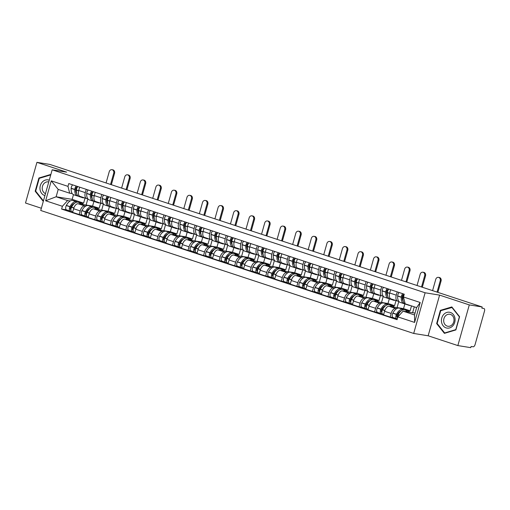 <?xml version="1.0" encoding="UTF-8"?>
<svg xmlns="http://www.w3.org/2000/svg" width="510" height="510" viewBox="0 0 510 510"><rect width="100%" height="100%" fill="white"/><g stroke="black" fill="none" stroke-linecap="round" stroke-linejoin="round"><path stroke-width="0.76" d="M457.853 345.576L469.289 304.903L482.192 306.982L49.84 164.424L36.93 162.346L66.631 172.138L52.173 169.811L40.736 210.483L413.693 333.451L428.151 335.784L457.853 345.576L470.762 347.654L471.093 346.469L473.101 346.787A2.467 1.3 108.2 0 0 475.065 344.626L484.5 311.068A2.467 1.3 108.2 0 0 483.977 308.518A2.467 1.3 108.2 0 0 483.869 308.486L483.977 308.518M36.93 162.346L25.5 203.018L41.367 208.252M469.289 304.903L439.588 295.111L425.123 292.778L52.173 169.811M482.192 306.982L481.861 308.167L483.869 308.486M93.923 201.335L92.584 206.091L78.126 203.764A5.68 2.996 108.2 0 0 73.606 208.737L72.592 212.358L79.165 214.525L80.185 210.904A5.68 2.996 -71.8 0 1 84.698 205.932L85.737 206.097M85.317 192.646L78.738 190.479A5.68 2.996 108.2 0 0 79.942 196.35L86.521 198.524A5.68 2.996 -71.8 0 1 85.317 192.646L86.247 189.337M78.738 190.479L79.668 187.17M82.097 214.997L79.165 214.525M87.79 198.747L86.77 198.581A5.68 2.996 -71.8 0 1 86.521 198.524M93.783 207.398L99.163 208.258L100.597 203.159M109.471 206.461L108.133 211.216L93.668 208.89A5.68 2.996 108.2 0 0 89.154 213.862L88.141 217.483L94.713 219.651L95.733 216.036A5.68 2.996 -71.8 0 1 100.247 211.057L101.286 211.229M95.217 192.295L94.286 195.604A5.68 2.996 108.2 0 0 95.491 201.476L102.07 203.649A5.68 2.996 -71.8 0 1 100.865 197.772L101.796 194.463M97.767 220.148A3.117 1.645 -71.8 0 1 97.633 220.116L94.713 219.651M103.339 203.873L102.312 203.707A5.68 2.996 -71.8 0 1 102.07 203.649M109.331 212.523L114.712 213.39L116.146 208.29M125.02 211.593L123.681 216.348L109.216 214.015A5.68 2.996 108.2 0 0 104.703 218.994L103.683 222.609L110.262 224.776L111.282 221.161A5.68 2.996 -71.8 0 1 115.795 216.183L116.835 216.355M110.766 197.421L109.835 200.73A5.68 2.996 108.2 0 0 111.04 206.607L117.619 208.775A5.68 2.996 -71.8 0 1 116.414 202.897L117.345 199.595M113.194 225.248L110.262 224.776M118.887 208.998L117.861 208.832A5.68 2.996 -71.8 0 1 117.619 208.775M124.88 217.649L130.26 218.516L131.695 213.416M140.562 216.718L139.23 221.474L124.765 219.141A5.68 2.996 108.2 0 0 120.252 224.119L119.232 227.734L125.811 229.902L126.831 226.287A5.68 2.996 -71.8 0 1 131.344 221.315L132.383 221.48M126.314 202.547L125.383 205.855A5.68 2.996 108.2 0 0 126.588 211.733L133.167 213.9A5.68 2.996 -71.8 0 1 131.962 208.023L132.893 204.72M128.743 230.373L125.811 229.902M134.43 214.123L133.41 213.958A5.68 2.996 -71.8 0 1 133.167 213.9M140.428 222.774L145.809 223.641L147.243 218.541M156.111 221.844L154.779 226.599L140.314 224.272A5.68 2.996 108.2 0 0 135.8 229.245L134.78 232.86L141.359 235.027L142.379 231.412A5.68 2.996 -71.8 0 1 146.893 226.44L147.932 226.606M141.863 207.678L140.932 210.981A5.68 2.996 108.2 0 0 142.137 216.858L148.716 219.026A5.68 2.996 -71.8 0 1 147.511 213.148L148.442 209.846M144.292 235.499L141.359 235.027M149.978 219.249L148.958 219.083A5.68 2.996 -71.8 0 1 148.716 219.026M155.977 227.9L161.358 228.767L162.786 223.667M171.66 226.969L170.327 231.725L155.862 229.398A5.68 2.996 108.2 0 0 151.349 234.37L150.329 237.985L156.908 240.153L157.921 236.538A5.68 2.996 -71.8 0 1 162.441 231.565L163.48 231.731M157.411 212.804L156.481 216.106A5.68 2.996 108.2 0 0 157.686 221.984L164.265 224.151A5.68 2.996 -71.8 0 1 163.06 218.28L163.984 214.971M159.84 240.624L156.908 240.153M165.527 224.374L164.507 224.215A5.68 2.996 -71.8 0 1 164.265 224.151M171.519 233.025L176.9 233.892L178.334 228.792M187.208 232.095L185.876 236.85L171.411 234.523A5.68 2.996 108.2 0 0 166.898 239.496L165.877 243.111L172.456 245.284L173.47 241.663A5.68 2.996 -71.8 0 1 177.99 236.691L179.029 236.857M172.954 217.929L172.029 221.238A5.68 2.996 108.2 0 0 173.234 227.109L179.807 229.277A5.68 2.996 -71.8 0 1 178.608 223.405L179.533 220.097M175.504 245.782A3.117 1.645 -71.8 0 1 175.37 245.75L172.456 245.284M181.076 229.506L180.055 229.341A5.68 2.996 -71.8 0 1 179.807 229.277M187.068 238.151L192.448 239.018L193.883 233.918M202.757 237.22L201.418 241.976L186.96 239.649A5.68 2.996 108.2 0 0 182.44 244.621L181.426 248.242L188.005 250.41L189.019 246.789A5.68 2.996 -71.8 0 1 193.539 241.816L194.578 241.982M188.502 223.055L187.578 226.363A5.68 2.996 108.2 0 0 188.783 232.235L195.355 234.409A5.68 2.996 -71.8 0 1 194.151 228.531L195.081 225.222M191.052 250.907A3.117 1.645 -71.8 0 1 190.918 250.875L188.005 250.41M196.624 234.632L195.604 234.466A5.68 2.996 -71.8 0 1 195.355 234.409M202.617 243.283L207.997 244.143L209.431 239.043M218.305 242.346L216.967 247.101L202.508 244.774A5.68 2.996 108.2 0 0 197.988 249.747L196.975 253.368L203.554 255.535L204.567 251.921A5.68 2.996 -71.8 0 1 209.087 246.942L210.126 247.114M204.051 228.18L203.127 231.489A5.68 2.996 108.2 0 0 204.325 237.36L210.904 239.534A5.68 2.996 -71.8 0 1 209.699 233.656L210.63 230.348M206.48 256.007L203.554 255.535M212.173 239.757L211.153 239.592A5.68 2.996 -71.8 0 1 210.904 239.534M218.165 248.408L223.546 249.275L224.98 244.175M233.854 247.477L232.515 252.233L218.057 249.9A5.68 2.996 108.2 0 0 213.537 254.879L212.523 258.493L219.102 260.661L220.116 257.046A5.68 2.996 -71.8 0 1 224.636 252.067L225.675 252.24M219.6 233.306L218.669 236.614A5.68 2.996 108.2 0 0 219.874 242.492L226.453 244.66A5.68 2.996 -71.8 0 1 225.248 238.782L226.179 235.48M222.028 261.133L219.102 260.661M227.721 244.883L226.701 244.717A5.68 2.996 -71.8 0 1 226.453 244.66M233.714 253.534L239.094 254.401L240.529 249.301M249.403 252.603L248.064 257.359L233.605 255.025A5.68 2.996 108.2 0 0 229.086 260.004L228.072 263.619L234.651 265.786L235.665 262.172A5.68 2.996 -71.8 0 1 240.178 257.199L241.217 257.365M235.148 238.438L234.217 241.74A5.68 2.996 108.2 0 0 235.422 247.618L242.001 249.785A5.68 2.996 -71.8 0 1 240.797 243.907L241.727 240.605M237.698 266.29A3.117 1.645 -71.8 0 1 237.564 266.252L234.651 265.786M243.27 250.008L242.25 249.843A5.68 2.996 -71.8 0 1 242.001 249.785M249.262 258.659L254.643 259.526L256.077 254.426M264.951 257.728L263.613 262.484L249.154 260.157A5.68 2.996 108.2 0 0 244.634 265.13L243.621 268.744L250.193 270.912L251.213 267.297A5.68 2.996 -71.8 0 1 255.727 262.325L256.766 262.491M250.697 243.563L249.766 246.865A5.68 2.996 108.2 0 0 250.971 252.743L257.55 254.911A5.68 2.996 -71.8 0 1 256.345 249.039L257.276 245.731M253.247 271.416A3.117 1.645 -71.8 0 1 253.113 271.384L250.193 270.912M258.819 255.134L257.799 254.968A5.68 2.996 -71.8 0 1 257.55 254.911M264.811 263.785L270.192 264.652L271.626 259.552M280.5 262.854L279.161 267.61L264.696 265.283A5.68 2.996 108.2 0 0 260.183 270.255L259.163 273.87L265.742 276.037L266.762 272.423A5.68 2.996 -71.8 0 1 271.275 267.45L272.315 267.616M266.245 248.689L265.315 251.991A5.68 2.996 108.2 0 0 266.52 257.869L273.099 260.036A5.68 2.996 -71.8 0 1 271.894 254.165L272.824 250.856M268.674 276.516L265.742 276.037M274.367 260.259L273.341 260.1A5.68 2.996 -71.8 0 1 273.099 260.036M280.36 268.91L285.74 269.777L287.175 264.677M296.049 267.979L294.71 272.735L280.245 270.408A5.68 2.996 108.2 0 0 275.731 275.381L274.712 278.995L281.291 281.169L282.31 277.548A5.68 2.996 -71.8 0 1 286.824 272.576L287.863 272.742M281.794 253.814L280.863 257.123A5.68 2.996 108.2 0 0 282.068 262.994L288.647 265.162A5.68 2.996 -71.8 0 1 287.442 259.29L288.373 255.982M284.223 281.641L281.291 281.169M289.909 265.391L288.889 265.226A5.68 2.996 -71.8 0 1 288.647 265.162M295.908 274.036L301.289 274.903L302.723 269.803M311.591 273.105L310.258 277.861L295.794 275.534A5.68 2.996 108.2 0 0 291.28 280.506L290.26 284.127L296.839 286.295L297.859 282.674A5.68 2.996 -71.8 0 1 302.373 277.701L303.412 277.867M297.343 258.94L296.412 262.248A5.68 2.996 108.2 0 0 297.617 268.12L304.196 270.294A5.68 2.996 -71.8 0 1 302.991 264.416L303.922 261.107M299.772 286.767L296.839 286.295M305.458 270.517L304.438 270.351A5.68 2.996 -71.8 0 1 304.196 270.294M311.457 279.168L316.837 280.028L318.265 274.928M327.139 278.231L325.807 282.986L311.342 280.659A5.68 2.996 108.2 0 0 306.829 285.632L305.809 289.253L312.388 291.42L313.408 287.806A5.68 2.996 -71.8 0 1 317.921 282.827L318.96 282.999M312.891 264.065L311.961 267.374A5.68 2.996 108.2 0 0 313.166 273.245L319.744 275.419A5.68 2.996 -71.8 0 1 318.54 269.541L319.464 266.233M315.435 291.918A3.117 1.645 -71.8 0 1 315.301 291.886L312.388 291.42M321.007 275.642L319.987 275.476A5.68 2.996 -71.8 0 1 319.744 275.419M326.999 284.293L332.38 285.16L333.814 280.06M342.688 283.362L341.356 288.118L326.891 285.785A5.68 2.996 108.2 0 0 322.377 290.764L321.357 294.378L327.936 296.546L328.95 292.931A5.68 2.996 -71.8 0 1 333.47 287.952L334.509 288.124M328.44 269.191L327.509 272.499A5.68 2.996 108.2 0 0 328.714 278.377L335.293 280.545A5.68 2.996 -71.8 0 1 334.088 274.667L335.013 271.365M330.984 297.043A3.117 1.645 -71.8 0 1 330.85 297.011L327.936 296.546M336.555 280.768L335.535 280.602A5.68 2.996 -71.8 0 1 335.293 280.545M342.548 289.419L347.928 290.286L349.363 285.186M358.237 288.488L356.898 293.244L342.439 290.91A5.68 2.996 108.2 0 0 337.92 295.889L336.906 299.504L343.485 301.671L344.499 298.057A5.68 2.996 -71.8 0 1 349.018 293.084L350.058 293.25M343.982 274.323L343.058 277.625A5.68 2.996 108.2 0 0 344.263 283.503L350.835 285.67A5.68 2.996 -71.8 0 1 349.637 279.792L350.561 276.49M346.417 302.143L343.485 301.671M352.104 285.893L351.084 285.727A5.68 2.996 -71.8 0 1 350.835 285.67M358.096 294.544L363.477 295.411L364.911 290.311M373.785 293.613L372.447 298.369L357.988 296.042A5.68 2.996 108.2 0 0 353.468 301.015L352.455 304.629L359.034 306.797L360.047 303.182A5.68 2.996 -71.8 0 1 364.567 298.21L365.606 298.375M359.531 279.448L358.606 282.75A5.68 2.996 108.2 0 0 359.805 288.628L366.384 290.796A5.68 2.996 -71.8 0 1 365.179 284.924L366.11 281.616M361.96 307.269L359.034 306.797M367.653 291.019L366.633 290.853A5.68 2.996 -71.8 0 1 366.384 290.796M373.645 299.67L379.026 300.537L380.46 295.437M389.334 298.739L387.995 303.495L373.537 301.168A5.68 2.996 108.2 0 0 369.017 306.14L368.003 309.755L374.582 311.922L375.596 308.308A5.68 2.996 -71.8 0 1 380.116 303.335L381.155 303.501M375.079 284.574L374.149 287.876A5.68 2.996 108.2 0 0 375.354 293.754L381.933 295.921A5.68 2.996 -71.8 0 1 380.728 290.05L381.658 286.741M377.63 312.426A3.117 1.645 -71.8 0 1 377.496 312.394L374.582 311.922M383.201 296.144L382.181 295.985A5.68 2.996 -71.8 0 1 381.933 295.921M389.194 304.795L394.574 305.662L396.009 300.562M404.883 303.864L403.544 308.62L389.085 306.293A5.68 2.996 108.2 0 0 384.565 311.266L383.552 314.88L390.131 317.054L391.144 313.433A5.68 2.996 -71.8 0 1 395.658 308.461L396.703 308.626M390.628 289.699L389.697 293.008A5.68 2.996 108.2 0 0 390.902 298.879L397.481 301.047A5.68 2.996 -71.8 0 1 396.276 295.175L397.207 291.867M393.057 317.526L390.131 317.054M398.75 301.276L397.73 301.11A5.68 2.996 -71.8 0 1 397.481 301.047M404.742 309.921L410.123 310.788L411.493 305.911M403.544 308.62L410.123 310.788M387.995 303.495L394.574 305.662M372.447 298.369L379.026 300.537M356.898 293.244L363.477 295.411M341.356 288.118L347.928 290.286M325.807 282.986L332.38 285.16M310.258 277.861L316.837 280.028M294.71 272.735L301.289 274.903M279.161 267.61L285.74 269.777M263.613 262.484L270.192 264.652M248.064 257.359L254.643 259.526M232.515 252.233L239.094 254.401M216.967 247.101L223.546 249.275M201.418 241.976L207.997 244.143M185.876 236.85L192.448 239.018M170.327 231.725L176.9 233.892M154.779 226.599L161.358 228.767M139.23 221.474L145.809 223.641M123.681 216.348L130.26 218.516M108.133 211.216L114.712 213.39M92.584 206.091L99.163 208.258M73.472 194.661L72.152 199.353L56.132 196.777L67.594 200.558L70.195 200.972M78.234 202.266L83.614 203.133L85.049 198.033M72.152 199.353L83.614 203.133M72.241 193.621L69.666 193.201L58.204 189.427L56.132 196.777L45.651 200.768L51.249 180.846L67.989 186.367L69.666 193.201M415.057 313.095L403.072 311.17L414.534 314.944L416.6 307.594L405.144 303.813L403.474 296.979L404.251 294.193L68.773 183.581L67.989 186.367M403.474 296.979L420.214 302.5L414.617 322.422L397.87 316.901L403.072 311.17M67.594 200.558L62.392 206.289L61.608 209.074L397.086 319.687L397.87 316.901M62.392 206.289L45.651 200.768M413.693 333.451L425.123 292.778M50.713 174.987L50.382 174.567L38.907 178.003L35.19 191.212L42.948 200.991L43.452 200.844M428.151 335.784L439.588 295.111M459.599 316.71L451.834 306.931L440.359 310.367L436.649 323.582L444.408 333.355L455.883 329.919L459.599 316.71M66.549 209.871L61.608 209.074M51.249 180.846L58.204 189.427M414.534 314.944L414.617 322.422M416.6 307.594L420.214 302.5M35.828 191.314L35.19 191.212M39.85 178.149L38.907 178.003M437.28 323.684L436.649 323.582M441.309 310.52L440.359 310.367M84.15 197.74A9.384 4.947 -71.8 0 1 83.002 197.784A9.384 4.947 -71.8 0 1 82.594 197.689A9.384 4.947 -71.8 0 1 81.313 196.803M76.653 193.513A7.777 4.099 -71.8 0 1 75.735 189.172L75.741 189.006A1.511 0.797 -71.8 0 1 77.042 187.144L77.361 187.195M76.302 186.061A3.117 1.645 108.2 0 0 74.798 189.446L74.791 189.612A9.384 4.947 108.2 0 0 77.367 195.961A9.384 4.947 108.2 0 0 77.769 196.063A9.384 4.947 108.2 0 0 78.202 196.095M110.555 184.448L113.724 173.17A2.78 2.352 -80.9 0 0 111.926 169.69A2.78 2.352 -80.9 0 0 109.242 171.691L106.074 182.969M111.926 169.69L112.767 169.824A2.78 2.352 99.1 0 1 114.565 173.311L111.365 184.709M82.594 197.689L78.961 196.49A9.384 4.947 -71.8 0 1 76.385 190.134L76.392 189.975A3.117 1.645 -71.8 0 1 77.896 186.583M77.367 195.961L73.727 194.763A9.384 4.947 -71.8 0 1 71.151 188.413L71.164 188.247A3.117 1.645 -71.8 0 1 72.662 184.862M77.361 202.126A9.384 4.947 108.2 0 0 76.608 201.73A9.384 4.947 108.2 0 0 70.01 206.607L69.934 206.76A3.117 1.645 108.2 0 0 70.17 211.063A3.117 1.645 108.2 0 0 70.31 211.095L71.311 211.255M66.67 209.897A3.117 1.645 -71.8 0 1 66.536 209.865A3.117 1.645 -71.8 0 1 66.294 205.562L66.376 205.409A9.384 4.947 -71.8 0 1 72.968 200.532L76.608 201.73M71.904 211.624A3.117 1.645 -71.8 0 1 71.77 211.586A3.117 1.645 -71.8 0 1 71.528 207.283L71.604 207.13A9.384 4.947 -71.8 0 1 78.202 202.26L81.842 203.458A9.384 4.947 -71.8 0 1 83.328 204.599M70.903 209.578L70.737 209.553A1.511 0.797 -71.8 0 1 70.673 209.54A1.511 0.797 -71.8 0 1 70.558 207.449L70.635 207.296A7.777 4.099 -71.8 0 1 74.581 203.28M86.114 205.052L87.86 198.843M79.037 203.911A9.384 4.947 -71.8 0 1 81.842 203.458M70.265 208.864L70.966 208.979M49.253 180.196A8.026 6.796 -80.9 0 0 42.387 181.968A8.026 6.796 -80.9 0 0 40.099 189.803A8.026 6.796 -80.9 0 0 44.925 195.598M48.75 181.974A6.075 5.145 -80.9 0 0 48.354 181.891A6.075 5.145 -80.9 0 0 42.317 189.414A6.075 5.145 -80.9 0 0 45.479 193.628M43.548 200.494L43.197 200.602L35.674 191.129L39.276 178.328L50.394 174.994L50.63 175.293M441.558 322.167A8.026 6.796 -80.9 0 0 449.616 327.911A8.026 6.796 -80.9 0 0 454.945 318.163A8.026 6.796 -80.9 0 0 446.887 312.42A8.026 6.796 -80.9 0 0 441.558 322.167M443.776 321.778A6.075 5.145 -80.9 0 0 447.876 326.26A6.075 5.145 -80.9 0 0 453.913 318.744A6.075 5.145 -80.9 0 0 449.807 314.262A6.075 5.145 -80.9 0 0 443.776 321.778M451.854 307.364L459.37 316.837L455.774 329.639L444.656 332.966L437.134 323.493L440.736 310.692L452.23 307.422M445.338 333.081L444.656 332.966M99.699 202.865A9.384 4.947 -71.8 0 1 98.551 202.91A9.384 4.947 -71.8 0 1 98.143 202.814A9.384 4.947 -71.8 0 1 96.862 201.928M92.202 198.645A7.777 4.099 -71.8 0 1 91.277 194.297L91.29 194.138A1.511 0.797 -71.8 0 1 92.591 192.27L92.909 192.321M91.851 191.186A3.117 1.645 108.2 0 0 90.346 194.571L90.34 194.737A9.384 4.947 108.2 0 0 92.909 201.087A9.384 4.947 108.2 0 0 93.317 201.189A9.384 4.947 108.2 0 0 93.751 201.22M126.104 189.573L129.272 178.302A2.78 2.352 -80.9 0 0 127.474 174.815A2.78 2.352 -80.9 0 0 124.784 176.823L121.616 188.094M127.474 174.815L128.316 174.955A2.78 2.352 99.1 0 1 130.114 178.436L126.913 189.835M98.143 202.814L94.509 201.616A9.384 4.947 -71.8 0 1 91.934 195.26L91.94 195.101A3.117 1.645 -71.8 0 1 93.445 191.715M92.909 201.087L89.275 199.888A9.384 4.947 -71.8 0 1 86.7 193.539L86.713 193.373A3.117 1.645 -71.8 0 1 88.211 189.988M92.909 207.251A9.384 4.947 108.2 0 0 92.157 206.856A9.384 4.947 108.2 0 0 85.559 211.733L85.482 211.886A3.117 1.645 108.2 0 0 85.718 216.189A3.117 1.645 108.2 0 0 85.852 216.221L86.859 216.387M82.218 215.022A3.117 1.645 -71.8 0 1 82.084 214.99A3.117 1.645 -71.8 0 1 81.842 210.687L81.919 210.534A9.384 4.947 -71.8 0 1 88.517 205.657L92.157 206.856M87.452 216.75A3.117 1.645 -71.8 0 1 87.312 216.718A3.117 1.645 -71.8 0 1 87.076 212.415L87.153 212.262A9.384 4.947 -71.8 0 1 93.751 207.385L97.391 208.584A9.384 4.947 -71.8 0 1 98.876 209.731M86.451 214.71L86.286 214.678A1.511 0.797 -71.8 0 1 86.222 214.665A1.511 0.797 -71.8 0 1 86.107 212.574L86.184 212.421A7.777 4.099 -71.8 0 1 90.13 208.405M101.662 210.177L103.409 203.968M94.586 209.036A9.384 4.947 -71.8 0 1 97.391 208.584M85.814 213.99L86.515 214.104M115.247 207.991A9.384 4.947 -71.8 0 1 114.1 208.042A9.384 4.947 -71.8 0 1 113.692 207.94A9.384 4.947 -71.8 0 1 112.41 207.06M107.75 203.77A7.777 4.099 -71.8 0 1 106.826 199.423L106.839 199.263A1.511 0.797 -71.8 0 1 108.133 197.395L108.458 197.447M107.4 196.312A3.117 1.645 108.2 0 0 105.895 199.697L105.882 199.863A9.384 4.947 108.2 0 0 108.458 206.212A9.384 4.947 108.2 0 0 108.866 206.314A9.384 4.947 108.2 0 0 109.299 206.346M141.652 194.699L144.821 183.428A2.78 2.352 -80.9 0 0 143.017 179.941A2.78 2.352 -80.9 0 0 140.333 181.949L137.164 193.22M143.017 179.941L143.865 180.081A2.78 2.352 99.1 0 1 145.662 183.562L142.456 194.967M113.692 207.94L110.058 206.741A9.384 4.947 -71.8 0 1 107.482 200.392L107.489 200.226A3.117 1.645 -71.8 0 1 108.993 196.841M108.458 206.212L104.824 205.014A9.384 4.947 -71.8 0 1 102.249 198.664L102.255 198.498A3.117 1.645 -71.8 0 1 103.759 195.113M108.458 212.377A9.384 4.947 108.2 0 0 107.706 211.988A9.384 4.947 108.2 0 0 101.107 216.858L101.031 217.011A3.117 1.645 108.2 0 0 101.267 221.315A3.117 1.645 108.2 0 0 101.401 221.346L102.408 221.512M101.267 221.315L97.633 220.116A3.117 1.645 -71.8 0 1 97.391 215.813L97.467 215.66A9.384 4.947 -71.8 0 1 104.066 210.783L107.706 211.988M102.994 221.875A3.117 1.645 -71.8 0 1 102.861 221.844A3.117 1.645 -71.8 0 1 102.625 217.54L102.701 217.387A9.384 4.947 -71.8 0 1 109.299 212.511L112.939 213.709A9.384 4.947 -71.8 0 1 114.425 214.857M102 219.835L101.834 219.81A1.511 0.797 -71.8 0 1 101.77 219.791A1.511 0.797 -71.8 0 1 101.656 217.706L101.732 217.553A7.777 4.099 -71.8 0 1 105.678 213.531M117.211 215.303L118.957 209.094M110.134 214.162A9.384 4.947 -71.8 0 1 112.939 213.709M101.362 219.115L102.064 219.23M130.796 213.116A9.384 4.947 -71.8 0 1 129.648 213.167A9.384 4.947 -71.8 0 1 129.24 213.065A9.384 4.947 -71.8 0 1 127.959 212.185M123.299 208.896A7.777 4.099 -71.8 0 1 122.374 204.555L122.387 204.389A1.511 0.797 -71.8 0 1 123.681 202.521L124.007 202.572M122.948 201.437A3.117 1.645 108.2 0 0 121.444 204.829L121.431 204.988A9.384 4.947 108.2 0 0 124.007 211.344A9.384 4.947 108.2 0 0 124.414 211.44A9.384 4.947 108.2 0 0 124.848 211.478M157.201 199.824L160.369 188.553A2.78 2.352 -80.9 0 0 158.565 185.073A2.78 2.352 -80.9 0 0 155.881 187.074L152.713 198.345M158.565 185.073L159.413 185.206A2.78 2.352 99.1 0 1 161.211 188.687L158.004 200.092M129.24 213.065L125.6 211.867A9.384 4.947 -71.8 0 1 123.025 205.517L123.037 205.351A3.117 1.645 -71.8 0 1 124.542 201.966M124.007 211.344L120.373 210.139A9.384 4.947 -71.8 0 1 117.797 203.79L117.804 203.624A3.117 1.645 -71.8 0 1 119.308 200.239M124.007 217.502A9.384 4.947 108.2 0 0 123.254 217.113A9.384 4.947 108.2 0 0 116.656 221.984L116.58 222.137A3.117 1.645 108.2 0 0 116.816 226.44A3.117 1.645 108.2 0 0 116.949 226.478L117.957 226.638M113.316 225.273A3.117 1.645 -71.8 0 1 113.175 225.241A3.117 1.645 -71.8 0 1 112.939 220.938L113.016 220.785A9.384 4.947 -71.8 0 1 119.614 215.915L123.254 217.113M118.543 227.001A3.117 1.645 -71.8 0 1 118.409 226.969A3.117 1.645 -71.8 0 1 118.173 222.666L118.25 222.513A9.384 4.947 -71.8 0 1 124.848 217.636L128.488 218.835A9.384 4.947 -71.8 0 1 129.974 219.982M117.549 224.961L117.383 224.935A1.511 0.797 -71.8 0 1 117.319 224.916A1.511 0.797 -71.8 0 1 117.204 222.832L117.281 222.679A7.777 4.099 -71.8 0 1 121.227 218.656M132.759 220.428L134.506 214.219M125.683 219.294A9.384 4.947 -71.8 0 1 128.488 218.835M116.911 224.247L117.612 224.355M146.344 218.242A9.384 4.947 -71.8 0 1 145.197 218.293A9.384 4.947 -71.8 0 1 144.789 218.191A9.384 4.947 -71.8 0 1 143.508 217.311M138.847 214.022A7.777 4.099 -71.8 0 1 137.923 209.68L137.936 209.514A1.511 0.797 -71.8 0 1 139.23 207.647L139.555 207.697M138.49 206.563A3.117 1.645 108.2 0 0 136.992 209.954L136.98 210.114A9.384 4.947 108.2 0 0 139.555 216.469A9.384 4.947 108.2 0 0 139.963 216.565A9.384 4.947 108.2 0 0 140.397 216.603M172.75 204.95L175.918 193.679A2.78 2.352 -80.9 0 0 174.114 190.198A2.78 2.352 -80.9 0 0 171.43 192.2L168.262 203.471M174.114 190.198L174.955 190.332A2.78 2.352 99.1 0 1 176.76 193.813L173.553 205.218M144.789 218.191L141.149 216.992A9.384 4.947 -71.8 0 1 138.573 210.643L138.586 210.477A3.117 1.645 -71.8 0 1 140.091 207.092M139.555 216.469L135.921 215.271A9.384 4.947 -71.8 0 1 133.346 208.915L133.352 208.756A3.117 1.645 -71.8 0 1 134.857 205.364M139.555 222.628A9.384 4.947 108.2 0 0 138.803 222.239A9.384 4.947 108.2 0 0 132.205 227.116L132.122 227.269A3.117 1.645 108.2 0 0 132.364 231.572A3.117 1.645 108.2 0 0 132.498 231.604L133.499 231.763M128.864 230.405A3.117 1.645 -71.8 0 1 128.724 230.367A3.117 1.645 -71.8 0 1 128.488 226.064L128.565 225.911A9.384 4.947 -71.8 0 1 135.163 221.04L138.803 222.239M134.092 232.126A3.117 1.645 -71.8 0 1 133.958 232.095A3.117 1.645 -71.8 0 1 133.722 227.791L133.798 227.638A9.384 4.947 -71.8 0 1 140.397 222.762L144.037 223.966A9.384 4.947 -71.8 0 1 145.522 225.108M133.097 230.087L132.931 230.061A1.511 0.797 -71.8 0 1 132.868 230.042A1.511 0.797 -71.8 0 1 132.753 227.957L132.829 227.804A7.777 4.099 -71.8 0 1 136.776 223.782M148.308 225.554L150.048 219.345M141.232 224.419A9.384 4.947 -71.8 0 1 144.037 223.966M132.46 229.373L133.161 229.481M161.893 223.374A9.384 4.947 -71.8 0 1 160.746 223.418A9.384 4.947 -71.8 0 1 160.338 223.316A9.384 4.947 -71.8 0 1 159.056 222.436M154.396 219.147A7.777 4.099 -71.8 0 1 153.472 214.806L153.484 214.64A1.511 0.797 -71.8 0 1 154.779 212.772L155.104 212.829M154.039 211.695A3.117 1.645 108.2 0 0 152.541 215.08L152.528 215.245A9.384 4.947 108.2 0 0 155.104 221.595A9.384 4.947 108.2 0 0 155.512 221.691A9.384 4.947 108.2 0 0 155.945 221.729M188.298 210.075L191.467 198.804A2.78 2.352 -80.9 0 0 189.663 195.324A2.78 2.352 -80.9 0 0 186.979 197.325L183.81 208.596M189.663 195.324L190.504 195.458A2.78 2.352 99.1 0 1 192.308 198.938L189.102 210.343M160.338 223.316L156.697 222.118A9.384 4.947 -71.8 0 1 154.122 215.768L154.135 215.602A3.117 1.645 -71.8 0 1 155.639 212.217M155.104 221.595L151.464 220.397A9.384 4.947 -71.8 0 1 148.894 214.041L148.901 213.881A3.117 1.645 -71.8 0 1 150.405 210.49M155.104 227.76A9.384 4.947 108.2 0 0 154.351 227.364A9.384 4.947 108.2 0 0 147.753 232.241L147.67 232.394A3.117 1.645 108.2 0 0 147.913 236.697A3.117 1.645 108.2 0 0 148.047 236.729L149.047 236.889M144.406 235.531A3.117 1.645 -71.8 0 1 144.273 235.499A3.117 1.645 -71.8 0 1 144.037 231.196L144.113 231.043A9.384 4.947 -71.8 0 1 150.711 226.166L154.351 227.364M149.64 237.252A3.117 1.645 -71.8 0 1 149.506 237.22A3.117 1.645 -71.8 0 1 149.271 232.917L149.347 232.764A9.384 4.947 -71.8 0 1 155.945 227.893L159.579 229.092A9.384 4.947 -71.8 0 1 161.071 230.233M148.646 235.212L148.48 235.186A1.511 0.797 -71.8 0 1 148.416 235.174A1.511 0.797 -71.8 0 1 148.302 233.083L148.378 232.93A7.777 4.099 -71.8 0 1 152.324 228.907M163.85 230.679L165.597 224.47M156.78 229.545A9.384 4.947 -71.8 0 1 159.579 229.092M148.008 234.498L148.71 234.613M177.442 228.499A9.384 4.947 -71.8 0 1 176.288 228.544A9.384 4.947 -71.8 0 1 175.886 228.448A9.384 4.947 -71.8 0 1 174.605 227.562M169.945 224.272A7.777 4.099 -71.8 0 1 169.02 219.931L169.033 219.765A1.511 0.797 -71.8 0 1 170.327 217.904L170.652 217.955M169.588 216.82A3.117 1.645 108.2 0 0 168.09 220.205L168.077 220.371A9.384 4.947 108.2 0 0 170.652 226.72A9.384 4.947 108.2 0 0 171.06 226.816A9.384 4.947 108.2 0 0 171.494 226.854M203.847 215.201L207.015 203.93A2.78 2.352 -80.9 0 0 205.211 200.449A2.78 2.352 -80.9 0 0 202.527 202.451L199.359 213.722M205.211 200.449L206.053 200.583A2.78 2.352 99.1 0 1 207.857 204.07L204.65 215.469M175.886 228.448L172.246 227.243A9.384 4.947 -71.8 0 1 169.671 220.894L169.683 220.728A3.117 1.645 -71.8 0 1 171.181 217.343M170.652 226.72L167.012 225.522A9.384 4.947 -71.8 0 1 164.437 219.172L164.449 219.007A3.117 1.645 -71.8 0 1 165.954 215.622M170.652 232.885A9.384 4.947 108.2 0 0 169.9 232.49A9.384 4.947 108.2 0 0 163.302 237.367L163.219 237.52A3.117 1.645 108.2 0 0 163.461 241.823A3.117 1.645 108.2 0 0 163.595 241.855L164.596 242.014M159.955 240.656A3.117 1.645 -71.8 0 1 159.821 240.624A3.117 1.645 -71.8 0 1 159.585 236.321L159.662 236.168A9.384 4.947 -71.8 0 1 166.26 231.291L169.9 232.49M165.189 242.377A3.117 1.645 -71.8 0 1 165.055 242.346A3.117 1.645 -71.8 0 1 164.813 238.042L164.896 237.889A9.384 4.947 -71.8 0 1 171.494 233.019L175.128 234.217A9.384 4.947 -71.8 0 1 176.613 235.359M164.194 240.337L164.029 240.312A1.511 0.797 -71.8 0 1 163.965 240.299A1.511 0.797 -71.8 0 1 163.844 238.208L163.927 238.055A7.777 4.099 -71.8 0 1 167.873 234.033M179.399 235.811L181.146 229.596M172.329 234.67A9.384 4.947 -71.8 0 1 175.128 234.217M163.557 239.623L164.258 239.738M192.99 233.625A9.384 4.947 -71.8 0 1 191.837 233.669A9.384 4.947 -71.8 0 1 191.435 233.574A9.384 4.947 -71.8 0 1 190.153 232.687M185.493 229.398A7.777 4.099 -71.8 0 1 184.569 225.057L184.582 224.891A1.511 0.797 -71.8 0 1 185.876 223.029L186.201 223.08M185.136 221.946A3.117 1.645 108.2 0 0 183.638 225.331L183.625 225.496A9.384 4.947 108.2 0 0 186.201 231.846A9.384 4.947 108.2 0 0 186.609 231.948A9.384 4.947 108.2 0 0 187.042 231.98M219.389 220.333L222.558 209.055A2.78 2.352 -80.9 0 0 220.76 205.575A2.78 2.352 -80.9 0 0 218.076 207.583L214.908 218.854M220.76 205.575L221.601 205.708A2.78 2.352 99.1 0 1 223.405 209.196L220.199 220.594M191.435 233.574L187.795 232.375A9.384 4.947 -71.8 0 1 185.219 226.019L185.232 225.86A3.117 1.645 -71.8 0 1 186.73 222.468M186.201 231.846L182.561 230.647A9.384 4.947 -71.8 0 1 179.985 224.298L179.998 224.132A3.117 1.645 -71.8 0 1 181.503 220.747M186.201 238.011A9.384 4.947 108.2 0 0 185.442 237.615A9.384 4.947 108.2 0 0 178.851 242.492L178.768 242.645A3.117 1.645 108.2 0 0 179.01 246.948A3.117 1.645 108.2 0 0 179.144 246.98L180.145 247.14M179.01 246.948L175.37 245.75A3.117 1.645 -71.8 0 1 175.134 241.447L175.21 241.294A9.384 4.947 -71.8 0 1 181.809 236.417L185.442 237.615M180.738 247.509A3.117 1.645 -71.8 0 1 180.604 247.471A3.117 1.645 -71.8 0 1 180.362 243.168L180.444 243.015A9.384 4.947 -71.8 0 1 187.042 238.144L190.676 239.343A9.384 4.947 -71.8 0 1 192.162 240.484M179.743 245.463L179.577 245.437A1.511 0.797 -71.8 0 1 179.514 245.425A1.511 0.797 -71.8 0 1 179.392 243.334L179.475 243.181A7.777 4.099 -71.8 0 1 183.422 239.165M194.947 240.937L196.694 234.727M187.878 239.796A9.384 4.947 -71.8 0 1 190.676 239.343M179.106 244.749L179.807 244.864M208.533 238.75A9.384 4.947 -71.8 0 1 207.385 238.795A9.384 4.947 -71.8 0 1 206.983 238.699A9.384 4.947 -71.8 0 1 205.702 237.813M201.036 234.53A7.777 4.099 -71.8 0 1 200.118 230.182L200.124 230.023A1.511 0.797 -71.8 0 1 201.424 228.155L201.75 228.206M200.685 227.071A3.117 1.645 108.2 0 0 199.18 230.456L199.174 230.622A9.384 4.947 108.2 0 0 201.75 236.971A9.384 4.947 108.2 0 0 202.151 237.073A9.384 4.947 108.2 0 0 202.591 237.105M234.938 225.458L238.106 214.187A2.78 2.352 -80.9 0 0 236.308 210.7A2.78 2.352 -80.9 0 0 233.625 212.708L230.456 223.979M236.308 210.7L237.15 210.84A2.78 2.352 99.1 0 1 238.954 214.321L235.748 225.72M206.983 238.699L203.343 237.501A9.384 4.947 -71.8 0 1 200.768 231.145L200.781 230.985A3.117 1.645 -71.8 0 1 202.279 227.6M201.75 236.971L198.109 235.773A9.384 4.947 -71.8 0 1 195.534 229.423L195.547 229.258A3.117 1.645 -71.8 0 1 197.045 225.873M201.75 243.136A9.384 4.947 108.2 0 0 200.991 242.741A9.384 4.947 108.2 0 0 194.393 247.618L194.316 247.771A3.117 1.645 108.2 0 0 194.559 252.074A3.117 1.645 108.2 0 0 194.692 252.106L195.693 252.272M194.559 252.074L190.918 250.875A3.117 1.645 -71.8 0 1 190.676 246.572L190.759 246.419A9.384 4.947 -71.8 0 1 197.357 241.542L200.991 242.741M196.286 252.635A3.117 1.645 -71.8 0 1 196.152 252.603A3.117 1.645 -71.8 0 1 195.91 248.3L195.993 248.147A9.384 4.947 -71.8 0 1 202.585 243.27L206.225 244.469A9.384 4.947 -71.8 0 1 207.71 245.616M195.292 250.595L195.126 250.563A1.511 0.797 -71.8 0 1 195.056 250.55A1.511 0.797 -71.8 0 1 194.941 248.459L195.024 248.306A7.777 4.099 -71.8 0 1 198.97 244.29M210.496 246.062L212.243 239.853M203.426 244.921A9.384 4.947 -71.8 0 1 206.225 244.469M194.654 249.874L195.355 249.989M224.081 243.876A9.384 4.947 -71.8 0 1 222.934 243.927A9.384 4.947 -71.8 0 1 222.526 243.825A9.384 4.947 -71.8 0 1 221.251 242.945M216.584 239.655A7.777 4.099 -71.8 0 1 215.666 235.308L215.673 235.148A1.511 0.797 -71.8 0 1 216.973 233.28L217.292 233.331M216.234 232.197A3.117 1.645 108.2 0 0 214.729 235.582L214.723 235.748A9.384 4.947 108.2 0 0 217.298 242.097A9.384 4.947 108.2 0 0 217.7 242.199A9.384 4.947 108.2 0 0 218.133 242.231M250.487 230.584L253.655 219.313A2.78 2.352 -80.9 0 0 251.857 215.826A2.78 2.352 -80.9 0 0 249.173 217.834L246.005 229.105M251.857 215.826L252.699 215.966A2.78 2.352 99.1 0 1 254.496 219.447L251.296 230.851M222.526 243.825L218.892 242.626A9.384 4.947 -71.8 0 1 216.316 236.277L216.329 236.111A3.117 1.645 -71.8 0 1 217.827 232.726M217.298 242.097L213.658 240.898A9.384 4.947 -71.8 0 1 211.083 234.549L211.095 234.383A3.117 1.645 -71.8 0 1 212.594 230.998M217.298 248.262A9.384 4.947 108.2 0 0 216.54 247.873A9.384 4.947 108.2 0 0 209.941 252.743L209.865 252.896A3.117 1.645 108.2 0 0 210.107 257.199A3.117 1.645 108.2 0 0 210.241 257.231L211.242 257.397M206.601 256.033A3.117 1.645 -71.8 0 1 206.467 256.001A3.117 1.645 -71.8 0 1 206.225 251.698L206.308 251.545A9.384 4.947 -71.8 0 1 212.906 246.668L216.54 247.873M211.835 257.76A3.117 1.645 -71.8 0 1 211.701 257.728A3.117 1.645 -71.8 0 1 211.459 253.425L211.535 253.272A9.384 4.947 -71.8 0 1 218.133 248.395L221.773 249.594A9.384 4.947 -71.8 0 1 223.259 250.741M210.84 255.72L210.675 255.695A1.511 0.797 -71.8 0 1 210.605 255.676A1.511 0.797 -71.8 0 1 210.49 253.591L210.573 253.438A7.777 4.099 -71.8 0 1 214.512 249.415M226.045 251.188L227.791 244.978M218.969 250.047A9.384 4.947 -71.8 0 1 221.773 249.594M210.197 255L210.904 255.115M239.63 249.001A9.384 4.947 -71.8 0 1 238.482 249.052A9.384 4.947 -71.8 0 1 238.074 248.95A9.384 4.947 -71.8 0 1 236.799 248.07M232.133 244.781A7.777 4.099 -71.8 0 1 231.215 240.44L231.221 240.274A1.511 0.797 -71.8 0 1 232.522 238.406L232.84 238.457M231.782 237.322A3.117 1.645 108.2 0 0 230.278 240.714L230.271 240.873A9.384 4.947 108.2 0 0 232.847 247.229A9.384 4.947 108.2 0 0 233.248 247.324A9.384 4.947 108.2 0 0 233.682 247.363M266.035 235.709L269.203 224.438A2.78 2.352 -80.9 0 0 267.406 220.958A2.78 2.352 -80.9 0 0 264.722 222.959L261.553 234.23M267.406 220.958L268.247 221.091A2.78 2.352 99.1 0 1 270.045 224.572L266.845 235.977M238.074 248.95L234.441 247.752A9.384 4.947 -71.8 0 1 231.865 241.402L231.871 241.236A3.117 1.645 -71.8 0 1 233.376 237.851M232.847 247.229L229.207 246.024A9.384 4.947 -71.8 0 1 226.631 239.674L226.644 239.509A3.117 1.645 -71.8 0 1 228.142 236.124M232.847 253.387A9.384 4.947 108.2 0 0 232.088 252.998A9.384 4.947 108.2 0 0 225.49 257.869L225.414 258.022A3.117 1.645 108.2 0 0 225.649 262.325A3.117 1.645 108.2 0 0 225.79 262.363L226.791 262.522M222.15 261.158A3.117 1.645 -71.8 0 1 222.016 261.126A3.117 1.645 -71.8 0 1 221.773 256.823L221.856 256.67A9.384 4.947 -71.8 0 1 228.454 251.8L232.088 252.998M227.383 262.886A3.117 1.645 -71.8 0 1 227.25 262.854A3.117 1.645 -71.8 0 1 227.007 258.551L227.084 258.398A9.384 4.947 -71.8 0 1 233.682 253.521L237.322 254.719A9.384 4.947 -71.8 0 1 238.808 255.867M226.389 260.846L226.223 260.82A1.511 0.797 -71.8 0 1 226.153 260.801A1.511 0.797 -71.8 0 1 226.038 258.717L226.115 258.564A7.777 4.099 -71.8 0 1 230.061 254.541M241.593 256.313L243.34 250.104M234.517 255.178A9.384 4.947 -71.8 0 1 237.322 254.719M225.745 260.132L226.446 260.24M255.178 254.127A9.384 4.947 -71.8 0 1 254.031 254.178A9.384 4.947 -71.8 0 1 253.623 254.076A9.384 4.947 -71.8 0 1 252.342 253.196M247.681 249.906A7.777 4.099 -71.8 0 1 246.763 245.565L246.77 245.399A1.511 0.797 -71.8 0 1 248.07 243.531L248.389 243.582M247.331 242.448A3.117 1.645 108.2 0 0 245.826 245.839L245.82 245.998A9.384 4.947 108.2 0 0 248.395 252.354A9.384 4.947 108.2 0 0 248.797 252.45A9.384 4.947 108.2 0 0 249.231 252.488M281.584 240.835L284.752 229.564A2.78 2.352 -80.9 0 0 282.954 226.083A2.78 2.352 -80.9 0 0 280.27 228.085L277.102 239.356M282.954 226.083L283.796 226.217A2.78 2.352 99.1 0 1 285.594 229.698L282.393 241.102M253.623 254.076L249.989 252.877A9.384 4.947 -71.8 0 1 247.414 246.528L247.42 246.362A3.117 1.645 -71.8 0 1 248.925 242.977M248.395 252.354L244.755 251.156A9.384 4.947 -71.8 0 1 242.18 244.8L242.193 244.641A3.117 1.645 -71.8 0 1 243.691 241.249M248.389 258.513A9.384 4.947 108.2 0 0 247.637 258.124A9.384 4.947 108.2 0 0 241.039 263.001L240.962 263.154A3.117 1.645 108.2 0 0 241.198 267.457A3.117 1.645 108.2 0 0 241.332 267.489L242.339 267.648M241.198 267.457L237.564 266.252A3.117 1.645 -71.8 0 1 237.322 261.949L237.405 261.796A9.384 4.947 -71.8 0 1 243.997 256.925L247.637 258.124M242.932 268.011A3.117 1.645 -71.8 0 1 242.792 267.979A3.117 1.645 -71.8 0 1 242.556 263.676L242.632 263.523A9.384 4.947 -71.8 0 1 249.231 258.647L252.871 259.851A9.384 4.947 -71.8 0 1 254.356 260.992M241.931 265.971L241.766 265.946A1.511 0.797 -71.8 0 1 241.702 265.927A1.511 0.797 -71.8 0 1 241.587 263.842L241.663 263.689A7.777 4.099 -71.8 0 1 245.61 259.666M257.142 261.439L258.889 255.23M250.066 260.304A9.384 4.947 -71.8 0 1 252.871 259.851M241.294 265.257L241.995 265.366M270.727 259.258A9.384 4.947 -71.8 0 1 269.58 259.303A9.384 4.947 -71.8 0 1 269.172 259.201A9.384 4.947 -71.8 0 1 267.89 258.321M263.23 255.032A7.777 4.099 -71.8 0 1 262.306 250.69L262.318 250.525A1.511 0.797 -71.8 0 1 263.619 248.657L263.938 248.714M262.88 247.579A3.117 1.645 108.2 0 0 261.375 250.965L261.362 251.13A9.384 4.947 108.2 0 0 263.938 257.48A9.384 4.947 108.2 0 0 264.346 257.575A9.384 4.947 108.2 0 0 264.779 257.614M297.132 245.96L300.301 234.689A2.78 2.352 -80.9 0 0 298.497 231.208A2.78 2.352 -80.9 0 0 295.813 233.21L292.644 244.481M298.497 231.208L299.344 231.342A2.78 2.352 99.1 0 1 301.142 234.823L297.936 246.228M269.172 259.201L265.538 258.003A9.384 4.947 -71.8 0 1 262.962 251.653L262.969 251.487A3.117 1.645 -71.8 0 1 264.473 248.102M263.938 257.48L260.304 256.281A9.384 4.947 -71.8 0 1 257.728 249.925L257.735 249.766A3.117 1.645 -71.8 0 1 259.239 246.375M263.938 263.644A9.384 4.947 108.2 0 0 263.185 263.249A9.384 4.947 108.2 0 0 256.587 268.126L256.511 268.279A3.117 1.645 108.2 0 0 256.747 272.582A3.117 1.645 108.2 0 0 256.881 272.614L257.888 272.773M256.747 272.582L253.113 271.384A3.117 1.645 -71.8 0 1 252.871 267.081L252.947 266.928A9.384 4.947 -71.8 0 1 259.545 262.051L263.185 263.249M258.481 273.137A3.117 1.645 -71.8 0 1 258.34 273.105A3.117 1.645 -71.8 0 1 258.105 268.802L258.181 268.649A9.384 4.947 -71.8 0 1 264.779 263.778L268.419 264.977A9.384 4.947 -71.8 0 1 269.905 266.118M257.48 271.097L257.314 271.071A1.511 0.797 -71.8 0 1 257.25 271.059A1.511 0.797 -71.8 0 1 257.136 268.968L257.212 268.815A7.777 4.099 -71.8 0 1 261.158 264.792M272.691 266.564L274.437 260.355M265.614 265.429A9.384 4.947 -71.8 0 1 268.419 264.977M256.842 270.383L257.544 270.498M286.276 264.384A9.384 4.947 -71.8 0 1 285.128 264.429A9.384 4.947 -71.8 0 1 284.72 264.333A9.384 4.947 -71.8 0 1 283.439 263.447M278.779 260.157A7.777 4.099 -71.8 0 1 277.854 255.816L277.867 255.65A1.511 0.797 -71.8 0 1 279.161 253.789L279.486 253.84M278.428 252.705A3.117 1.645 108.2 0 0 276.924 256.09L276.911 256.256A9.384 4.947 108.2 0 0 279.486 262.605A9.384 4.947 108.2 0 0 279.894 262.701A9.384 4.947 108.2 0 0 280.328 262.739M312.681 251.086L315.849 239.815A2.78 2.352 -80.9 0 0 314.045 236.334A2.78 2.352 -80.9 0 0 311.361 238.336L308.193 249.607M314.045 236.334L314.893 236.468A2.78 2.352 99.1 0 1 316.691 239.955L313.484 251.353M284.72 264.333L281.08 263.128A9.384 4.947 -71.8 0 1 278.511 256.779L278.517 256.613A3.117 1.645 -71.8 0 1 280.022 253.228M279.486 262.605L275.853 261.407A9.384 4.947 -71.8 0 1 273.277 255.057L273.284 254.892A3.117 1.645 -71.8 0 1 274.788 251.506M279.486 268.77A9.384 4.947 108.2 0 0 278.734 268.375A9.384 4.947 108.2 0 0 272.136 273.252L272.059 273.405A3.117 1.645 108.2 0 0 272.295 277.708A3.117 1.645 108.2 0 0 272.429 277.74L273.436 277.899M268.795 276.541A3.117 1.645 -71.8 0 1 268.655 276.509A3.117 1.645 -71.8 0 1 268.419 272.206L268.496 272.053A9.384 4.947 -71.8 0 1 275.094 267.176L278.734 268.375M274.023 278.262A3.117 1.645 -71.8 0 1 273.889 278.231A3.117 1.645 -71.8 0 1 273.653 273.927L273.73 273.774A9.384 4.947 -71.8 0 1 280.328 268.904L283.968 270.102A9.384 4.947 -71.8 0 1 285.453 271.243M273.028 276.222L272.863 276.197A1.511 0.797 -71.8 0 1 272.799 276.184A1.511 0.797 -71.8 0 1 272.684 274.093L272.761 273.94A7.777 4.099 -71.8 0 1 276.707 269.917M288.239 271.696L289.986 265.481M281.163 270.555A9.384 4.947 -71.8 0 1 283.968 270.102M272.391 275.508L273.092 275.623M301.824 269.51A9.384 4.947 -71.8 0 1 300.677 269.554A9.384 4.947 -71.8 0 1 300.269 269.458A9.384 4.947 -71.8 0 1 298.987 268.572M294.327 265.283A7.777 4.099 -71.8 0 1 293.403 260.941L293.416 260.776A1.511 0.797 -71.8 0 1 294.71 258.914L295.035 258.965M293.977 257.83A3.117 1.645 108.2 0 0 292.472 261.216L292.459 261.381A9.384 4.947 108.2 0 0 295.035 267.731A9.384 4.947 108.2 0 0 295.443 267.833A9.384 4.947 108.2 0 0 295.876 267.865M328.23 256.218L331.398 244.94A2.78 2.352 -80.9 0 0 329.594 241.459A2.78 2.352 -80.9 0 0 326.91 243.468L323.742 254.739M329.594 241.459L330.442 241.593A2.78 2.352 99.1 0 1 332.239 245.08L329.033 256.479M300.269 269.458L296.629 268.26A9.384 4.947 -71.8 0 1 294.053 261.904L294.066 261.745A3.117 1.645 -71.8 0 1 295.57 258.353M295.035 267.731L291.401 266.532A9.384 4.947 -71.8 0 1 288.826 260.183L288.832 260.017A3.117 1.645 -71.8 0 1 290.337 256.632M295.035 273.895A9.384 4.947 108.2 0 0 294.283 273.5A9.384 4.947 108.2 0 0 287.685 278.377L287.608 278.53A3.117 1.645 108.2 0 0 287.844 282.833A3.117 1.645 108.2 0 0 287.978 282.865L288.979 283.024M284.344 281.667A3.117 1.645 -71.8 0 1 284.204 281.635A3.117 1.645 -71.8 0 1 283.968 277.332L284.044 277.179A9.384 4.947 -71.8 0 1 290.643 272.302L294.283 273.5M289.572 283.394A3.117 1.645 -71.8 0 1 289.438 283.356A3.117 1.645 -71.8 0 1 289.202 279.053L289.278 278.9A9.384 4.947 -71.8 0 1 295.876 274.029L299.517 275.228A9.384 4.947 -71.8 0 1 301.002 276.369M288.577 281.348L288.411 281.322A1.511 0.797 -71.8 0 1 288.348 281.31A1.511 0.797 -71.8 0 1 288.233 279.219L288.309 279.066A7.777 4.099 -71.8 0 1 292.255 275.049M303.788 276.822L305.528 270.612M296.712 275.68A9.384 4.947 -71.8 0 1 299.517 275.228M287.94 280.634L288.641 280.749M317.373 274.635A9.384 4.947 -71.8 0 1 316.226 274.68A9.384 4.947 -71.8 0 1 315.817 274.584A9.384 4.947 -71.8 0 1 314.536 273.698M309.876 270.415A7.777 4.099 -71.8 0 1 308.952 266.067L308.964 265.908A1.511 0.797 -71.8 0 1 310.258 264.04L310.584 264.091M309.519 262.956A3.117 1.645 108.2 0 0 308.021 266.341L308.008 266.507A9.384 4.947 108.2 0 0 310.584 272.856A9.384 4.947 108.2 0 0 310.992 272.958A9.384 4.947 108.2 0 0 311.425 272.99M343.778 261.343L346.947 250.072A2.78 2.352 -80.9 0 0 345.142 246.585A2.78 2.352 -80.9 0 0 342.459 248.593L339.29 259.864M345.142 246.585L345.984 246.725A2.78 2.352 99.1 0 1 347.788 250.206L344.581 261.604M315.817 274.584L312.177 273.385A9.384 4.947 -71.8 0 1 309.602 267.03L309.615 266.87A3.117 1.645 -71.8 0 1 311.119 263.485M310.584 272.856L306.943 271.658A9.384 4.947 -71.8 0 1 304.374 265.308L304.381 265.143A3.117 1.645 -71.8 0 1 305.885 261.757M310.584 279.021A9.384 4.947 108.2 0 0 309.831 278.626A9.384 4.947 108.2 0 0 303.233 283.503L303.15 283.656A3.117 1.645 108.2 0 0 303.393 287.959A3.117 1.645 108.2 0 0 303.526 287.991L304.527 288.156M299.886 286.792A3.117 1.645 -71.8 0 1 299.752 286.76A3.117 1.645 -71.8 0 1 299.517 282.457L299.593 282.304A9.384 4.947 -71.8 0 1 306.191 277.427L309.831 278.626M305.12 288.52A3.117 1.645 -71.8 0 1 304.986 288.488A3.117 1.645 -71.8 0 1 304.75 284.185L304.827 284.032A9.384 4.947 -71.8 0 1 311.425 279.155L315.059 280.353A9.384 4.947 -71.8 0 1 316.551 281.501M304.126 286.48L303.96 286.448A1.511 0.797 -71.8 0 1 303.896 286.435A1.511 0.797 -71.8 0 1 303.781 284.344L303.858 284.191A7.777 4.099 -71.8 0 1 307.804 280.175M319.337 281.947L321.077 275.738M312.26 280.806A9.384 4.947 -71.8 0 1 315.059 280.353M303.488 285.759L304.19 285.874M332.922 279.76A9.384 4.947 -71.8 0 1 331.768 279.811A9.384 4.947 -71.8 0 1 331.366 279.709A9.384 4.947 -71.8 0 1 330.085 278.83M325.425 275.54A7.777 4.099 -71.8 0 1 324.5 271.192L324.513 271.033A1.511 0.797 -71.8 0 1 325.807 269.165L326.132 269.216M325.068 268.081A3.117 1.645 108.2 0 0 323.57 271.467L323.557 271.632A9.384 4.947 108.2 0 0 326.132 277.982A9.384 4.947 108.2 0 0 326.54 278.084A9.384 4.947 108.2 0 0 326.974 278.116M359.327 266.469L362.495 255.198A2.78 2.352 -80.9 0 0 360.691 251.71A2.78 2.352 -80.9 0 0 358.007 253.719L354.839 264.99M360.691 251.71L361.533 251.851A2.78 2.352 99.1 0 1 363.337 255.331L360.13 266.736M331.366 279.709L327.726 278.511A9.384 4.947 -71.8 0 1 325.15 272.161L325.163 271.996A3.117 1.645 -71.8 0 1 326.661 268.611M326.132 277.982L322.492 276.783A9.384 4.947 -71.8 0 1 319.917 270.434L319.929 270.268A3.117 1.645 -71.8 0 1 321.434 266.883M326.132 284.147A9.384 4.947 108.2 0 0 325.38 283.758A9.384 4.947 108.2 0 0 318.782 288.628L318.699 288.781A3.117 1.645 108.2 0 0 318.941 293.084A3.117 1.645 108.2 0 0 319.075 293.116L320.076 293.282M318.941 293.084L315.301 291.886A3.117 1.645 -71.8 0 1 315.065 287.583L315.142 287.43A9.384 4.947 -71.8 0 1 321.74 282.553L325.38 283.758M320.669 293.645A3.117 1.645 -71.8 0 1 320.535 293.613A3.117 1.645 -71.8 0 1 320.293 289.31L320.376 289.157A9.384 4.947 -71.8 0 1 326.974 284.28L330.608 285.479A9.384 4.947 -71.8 0 1 332.093 286.626M319.674 291.605L319.509 291.58A1.511 0.797 -71.8 0 1 319.445 291.561A1.511 0.797 -71.8 0 1 319.33 289.476L319.407 289.323A7.777 4.099 -71.8 0 1 323.353 285.3M334.879 287.073L336.625 280.863M327.809 285.931A9.384 4.947 -71.8 0 1 330.608 285.479M319.037 290.885L319.738 291M348.47 284.886A9.384 4.947 -71.8 0 1 347.316 284.937A9.384 4.947 -71.8 0 1 346.915 284.835A9.384 4.947 -71.8 0 1 345.633 283.955M340.973 280.666A7.777 4.099 -71.8 0 1 340.049 276.324L340.062 276.159A1.511 0.797 -71.8 0 1 341.356 274.291L341.681 274.342M340.616 273.207A3.117 1.645 108.2 0 0 339.118 276.599L339.105 276.758A9.384 4.947 108.2 0 0 341.681 283.114A9.384 4.947 108.2 0 0 342.089 283.209A9.384 4.947 108.2 0 0 342.522 283.248M374.869 271.594L378.037 260.323A2.78 2.352 -80.9 0 0 376.24 256.842A2.78 2.352 -80.9 0 0 373.556 258.844L370.387 270.115M376.24 256.842L377.081 256.976A2.78 2.352 99.1 0 1 378.885 260.457L375.679 271.862M346.915 284.835L343.275 283.637A9.384 4.947 -71.8 0 1 340.699 277.287L340.712 277.121A3.117 1.645 -71.8 0 1 342.21 273.736M341.681 283.114L338.041 281.909A9.384 4.947 -71.8 0 1 335.465 275.559L335.478 275.394A3.117 1.645 -71.8 0 1 336.983 272.008M341.681 289.272A9.384 4.947 108.2 0 0 340.922 288.883A9.384 4.947 108.2 0 0 334.331 293.754L334.248 293.907A3.117 1.645 108.2 0 0 334.49 298.21A3.117 1.645 108.2 0 0 334.624 298.248L335.625 298.407M334.49 298.21L330.85 297.011A3.117 1.645 -71.8 0 1 330.614 292.708L330.69 292.555A9.384 4.947 -71.8 0 1 337.288 287.685L340.922 288.883M336.217 298.771A3.117 1.645 -71.8 0 1 336.084 298.739A3.117 1.645 -71.8 0 1 335.841 294.436L335.924 294.283A9.384 4.947 -71.8 0 1 342.522 289.406L346.156 290.604A9.384 4.947 -71.8 0 1 347.642 291.752M335.223 296.731L335.057 296.705A1.511 0.797 -71.8 0 1 334.993 296.686A1.511 0.797 -71.8 0 1 334.872 294.601L334.955 294.448A7.777 4.099 -71.8 0 1 338.901 290.426M350.427 292.198L352.174 285.989M343.358 291.063A9.384 4.947 -71.8 0 1 346.156 290.604M334.586 296.017L335.287 296.125M364.012 290.018A9.384 4.947 -71.8 0 1 362.865 290.062A9.384 4.947 -71.8 0 1 362.463 289.96A9.384 4.947 -71.8 0 1 361.182 289.081M356.515 285.791A7.777 4.099 -71.8 0 1 355.597 281.45L355.604 281.284A1.511 0.797 -71.8 0 1 356.904 279.416L357.229 279.467M356.165 278.339A3.117 1.645 108.2 0 0 354.667 281.724L354.654 281.883A9.384 4.947 108.2 0 0 357.229 288.239A9.384 4.947 108.2 0 0 357.631 288.335A9.384 4.947 108.2 0 0 358.071 288.373M390.418 276.72L393.586 265.449A2.78 2.352 -80.9 0 0 391.788 261.968A2.78 2.352 -80.9 0 0 389.104 263.97L385.936 275.241M391.788 261.968L392.63 262.102A2.78 2.352 99.1 0 1 394.434 265.582L391.227 276.987M362.463 289.96L358.823 288.762A9.384 4.947 -71.8 0 1 356.248 282.412L356.26 282.247A3.117 1.645 -71.8 0 1 357.759 278.862M357.229 288.239L353.589 287.041A9.384 4.947 -71.8 0 1 351.014 280.685L351.027 280.525A3.117 1.645 -71.8 0 1 352.531 277.134M357.229 294.397A9.384 4.947 108.2 0 0 356.471 294.009A9.384 4.947 108.2 0 0 349.873 298.885L349.796 299.038A3.117 1.645 108.2 0 0 350.038 303.342A3.117 1.645 108.2 0 0 350.172 303.373L351.173 303.533M346.532 302.175A3.117 1.645 -71.8 0 1 346.398 302.137A3.117 1.645 -71.8 0 1 346.162 297.834L346.239 297.681A9.384 4.947 -71.8 0 1 352.837 292.81L356.471 294.009M351.766 303.896A3.117 1.645 -71.8 0 1 351.632 303.864A3.117 1.645 -71.8 0 1 351.39 299.561L351.473 299.408A9.384 4.947 -71.8 0 1 358.071 294.531L361.705 295.736A9.384 4.947 -71.8 0 1 363.19 296.877M350.772 301.856L350.606 301.831A1.511 0.797 -71.8 0 1 350.542 301.812A1.511 0.797 -71.8 0 1 350.421 299.727L350.504 299.574A7.777 4.099 -71.8 0 1 354.45 295.551M365.976 297.324L367.723 291.114M358.906 296.189A9.384 4.947 -71.8 0 1 361.705 295.736M350.134 301.142L350.835 301.251M379.561 295.143A9.384 4.947 -71.8 0 1 378.414 295.188A9.384 4.947 -71.8 0 1 378.012 295.086A9.384 4.947 -71.8 0 1 376.731 294.206M372.064 290.917A7.777 4.099 -71.8 0 1 371.146 286.575L371.152 286.41A1.511 0.797 -71.8 0 1 372.453 284.542L372.772 284.599M371.714 283.464A3.117 1.645 108.2 0 0 370.209 286.849L370.203 287.015A9.384 4.947 108.2 0 0 372.778 293.365A9.384 4.947 108.2 0 0 373.18 293.46A9.384 4.947 108.2 0 0 373.62 293.499M405.966 281.845L409.135 270.574A2.78 2.352 -80.9 0 0 407.337 267.093A2.78 2.352 -80.9 0 0 404.653 269.095L401.485 280.366M407.337 267.093L408.178 267.227A2.78 2.352 99.1 0 1 409.983 270.708L406.776 282.113M378.012 295.086L374.372 293.887A9.384 4.947 -71.8 0 1 371.796 287.538L371.809 287.372A3.117 1.645 -71.8 0 1 373.307 283.987M372.778 293.365L369.138 292.166A9.384 4.947 -71.8 0 1 366.562 285.81L366.575 285.651A3.117 1.645 -71.8 0 1 368.073 282.26M372.778 299.529A9.384 4.947 108.2 0 0 372.019 299.134A9.384 4.947 108.2 0 0 365.421 304.011L365.345 304.164A3.117 1.645 108.2 0 0 365.587 308.467A3.117 1.645 108.2 0 0 365.721 308.499L366.722 308.658M362.081 307.3A3.117 1.645 -71.8 0 1 361.947 307.269A3.117 1.645 -71.8 0 1 361.705 302.965L361.788 302.812A9.384 4.947 -71.8 0 1 368.386 297.936L372.019 299.134M367.315 309.022A3.117 1.645 -71.8 0 1 367.181 308.99A3.117 1.645 -71.8 0 1 366.939 304.687L367.022 304.534A9.384 4.947 -71.8 0 1 373.613 299.663L377.253 300.862A9.384 4.947 -71.8 0 1 378.739 302.003M366.32 306.982L366.154 306.956A1.511 0.797 -71.8 0 1 366.084 306.943A1.511 0.797 -71.8 0 1 365.97 304.852L366.053 304.699A7.777 4.099 -71.8 0 1 369.999 300.677M381.525 302.449L383.271 296.24M374.455 301.314A9.384 4.947 -71.8 0 1 377.253 300.862M365.676 306.268L366.384 306.382M395.11 300.269A9.384 4.947 -71.8 0 1 393.962 300.313A9.384 4.947 -71.8 0 1 393.554 300.218A9.384 4.947 -71.8 0 1 392.279 299.332M387.613 296.042A7.777 4.099 -71.8 0 1 386.695 291.701L386.701 291.535A1.511 0.797 -71.8 0 1 388.002 289.674L388.32 289.725M387.262 288.59A3.117 1.645 108.2 0 0 385.758 291.975L385.751 292.141A9.384 4.947 108.2 0 0 388.327 298.49A9.384 4.947 108.2 0 0 388.728 298.586A9.384 4.947 108.2 0 0 389.162 298.624M421.515 286.971L424.683 275.7A2.78 2.352 -80.9 0 0 422.886 272.219A2.78 2.352 -80.9 0 0 420.202 274.221L417.033 285.498M422.886 272.219L423.727 272.353A2.78 2.352 99.1 0 1 425.525 275.84L422.325 287.238M393.554 300.218L389.92 299.013A9.384 4.947 -71.8 0 1 387.345 292.663L387.351 292.498A3.117 1.645 -71.8 0 1 388.856 289.113M388.327 298.49L384.687 297.292A9.384 4.947 -71.8 0 1 382.111 290.942L382.124 290.776A3.117 1.645 -71.8 0 1 383.622 287.391M388.327 304.655A9.384 4.947 108.2 0 0 387.568 304.26A9.384 4.947 108.2 0 0 380.97 309.137L380.893 309.289A3.117 1.645 108.2 0 0 381.129 313.593A3.117 1.645 108.2 0 0 381.27 313.624L382.27 313.784M381.129 313.593L377.496 312.394A3.117 1.645 -71.8 0 1 377.253 308.091L377.336 307.938A9.384 4.947 -71.8 0 1 383.934 303.061L387.568 304.26M382.863 314.147A3.117 1.645 -71.8 0 1 382.729 314.115A3.117 1.645 -71.8 0 1 382.487 309.812L382.564 309.659A9.384 4.947 -71.8 0 1 389.162 304.789L392.802 305.987A9.384 4.947 -71.8 0 1 394.287 307.128M381.869 312.107L381.703 312.082A1.511 0.797 -71.8 0 1 381.633 312.069A1.511 0.797 -71.8 0 1 381.518 309.978L381.595 309.825A7.777 4.099 -71.8 0 1 385.541 305.802M397.073 307.581L398.82 301.365M389.997 306.44A9.384 4.947 -71.8 0 1 392.802 305.987M381.225 311.393L381.926 311.508M410.155 305.471A9.384 4.947 -71.8 0 1 409.511 305.439A9.384 4.947 -71.8 0 1 409.103 305.343A9.384 4.947 -71.8 0 1 408.185 304.821M403.161 301.168A7.777 4.099 -71.8 0 1 402.243 296.826L402.25 296.661A1.511 0.797 -71.8 0 1 403.55 294.799L403.869 294.85M402.811 293.715A3.117 1.645 108.2 0 0 401.306 297.101L401.3 297.266A9.384 4.947 108.2 0 0 403.875 303.616A9.384 4.947 108.2 0 0 404.277 303.718A9.384 4.947 108.2 0 0 404.71 303.75M437.064 292.102L440.232 280.825A2.78 2.352 -80.9 0 0 438.434 277.344A2.78 2.352 -80.9 0 0 435.75 279.352L432.582 290.623M438.434 277.344L439.276 277.478A2.78 2.352 99.1 0 1 441.073 280.965L437.873 292.364M409.103 305.343L405.469 304.145A9.384 4.947 -71.8 0 1 402.894 297.789L402.9 297.63A3.117 1.645 -71.8 0 1 404.175 294.468M403.875 303.616L400.235 302.417A9.384 4.947 -71.8 0 1 397.66 296.068L397.672 295.902A3.117 1.645 -71.8 0 1 399.171 292.517M403.869 309.78A9.384 4.947 108.2 0 0 403.117 309.385A9.384 4.947 108.2 0 0 396.519 314.262L396.442 314.415A3.117 1.645 108.2 0 0 396.678 318.718A3.117 1.645 108.2 0 0 396.818 318.75L397.328 318.833M393.178 317.551A3.117 1.645 -71.8 0 1 393.044 317.52A3.117 1.645 -71.8 0 1 392.802 313.216L392.885 313.063A9.384 4.947 -71.8 0 1 399.477 308.187L403.117 309.385M397.5 318.221A3.117 1.645 -71.8 0 1 398.036 314.938L398.112 314.785A9.384 4.947 -71.8 0 1 404.71 309.914L408.351 311.113A9.384 4.947 -71.8 0 1 409.836 312.254M397.411 317.233L397.245 317.207A1.511 0.797 -71.8 0 1 397.182 317.195A1.511 0.797 -71.8 0 1 397.067 315.103L397.143 314.95A7.777 4.099 -71.8 0 1 401.089 310.934M412.622 312.706L414.273 306.829M405.546 311.565A9.384 4.947 -71.8 0 1 408.351 311.113M396.774 316.519L397.475 316.633M395.658 308.461L389.085 306.293M380.116 303.335L373.537 301.168M364.567 298.21L357.988 296.042M349.018 293.084L342.439 290.91M333.47 287.952L326.891 285.785M317.921 282.827L311.342 280.659M302.373 277.701L295.794 275.534M286.824 272.576L280.245 270.408M271.275 267.45L264.696 265.283M255.727 262.325L249.154 260.157M240.178 257.199L233.605 255.025M224.636 252.067L218.057 249.9M209.087 246.942L202.508 244.774M193.539 241.816L186.96 239.649M177.99 236.691L171.411 234.523M162.441 231.565L155.862 229.398M146.893 226.44L140.314 224.272M131.344 221.315L124.765 219.141M115.795 216.183L109.216 214.015M100.247 211.057L93.668 208.89M84.698 205.932L78.126 203.764M380.728 290.05L374.149 287.876M365.179 284.924L358.606 282.75M349.637 279.792L343.058 277.625M334.088 274.667L327.509 272.499M318.54 269.541L311.961 267.374M302.991 264.416L296.412 262.248M287.442 259.29L280.863 257.123M271.894 254.165L265.315 251.991M256.345 249.039L249.766 246.865M240.797 243.907L234.217 241.74M225.248 238.782L218.669 236.614M209.699 233.656L203.127 231.489M194.151 228.531L187.578 226.363M178.608 223.405L172.029 221.238M163.06 218.28L156.481 216.106M147.511 213.148L140.932 210.981M131.962 208.023L125.383 205.855M116.414 202.897L109.835 200.73M100.865 197.772L94.286 195.604M396.276 295.175L389.697 293.008M375.596 308.308L369.017 306.14M360.047 303.182L353.468 301.015M344.499 298.057L337.92 295.889M328.95 292.931L322.377 290.764M313.408 287.806L306.829 285.632M297.859 282.674L291.28 280.506M282.31 277.548L275.731 275.381M266.762 272.423L260.183 270.255M251.213 267.297L244.634 265.13M235.665 262.172L229.086 260.004M220.116 257.046L213.537 254.879M204.567 251.921L197.988 249.747M189.019 246.789L182.44 244.621M173.47 241.663L166.898 239.496M157.921 236.538L151.349 234.37M142.379 231.412L135.8 229.245M126.831 226.287L120.252 224.119M111.282 221.161L104.703 218.994M95.733 216.036L89.154 213.862M80.185 210.904L73.606 208.737M391.144 313.433L384.565 311.266M114.565 173.311L113.724 173.17M78.674 190.721L76.392 189.975M74.798 189.446L71.164 188.247M74.791 189.612L71.151 188.413M70.01 206.607L66.376 205.409M69.934 206.76L66.294 205.562M73.829 208.042L71.528 207.283M78.636 190.88L76.385 190.134M73.886 207.882L71.604 207.13M130.114 178.436L129.272 178.302M94.222 195.853L91.94 195.101M90.346 194.571L86.713 193.373M90.34 194.737L86.7 193.539M85.559 211.733L81.919 210.534M85.482 211.886L81.842 210.687M89.377 213.167L87.076 212.415M94.184 196.006L91.934 195.26M89.435 213.008L87.153 212.262M145.662 183.562L144.821 183.428M109.771 200.978L107.489 200.226M105.895 199.697L102.255 198.498M105.882 199.863L102.249 198.664M101.107 216.858L97.467 215.66M101.031 217.011L97.391 215.813M104.926 218.299L102.625 217.54M109.733 201.131L107.482 200.392M104.983 218.14L102.701 217.387M161.211 188.687L160.369 188.553M125.32 206.104L123.037 205.351M121.444 204.829L117.804 203.624M121.431 204.988L117.797 203.79M116.656 221.984L113.016 220.785M116.58 222.137L112.939 220.938M120.468 223.425L118.173 222.666M125.281 206.257L123.025 205.517M120.532 223.265L118.25 222.513M176.76 193.813L175.918 193.679M140.868 211.229L138.586 210.477M136.992 209.954L133.352 208.756M136.98 210.114L133.346 208.915M132.205 227.116L128.565 225.911M132.122 227.269L128.488 226.064M136.017 228.55L133.722 227.791M140.83 211.382L138.573 210.643M136.074 228.391L133.798 227.638M192.308 198.938L191.467 198.804M156.411 216.355L154.135 215.602M152.541 215.08L148.901 213.881M152.528 215.245L148.894 214.041M147.753 232.241L144.113 231.043M147.67 232.394L144.037 231.196M151.566 233.676L149.271 232.917M156.372 216.508L154.122 215.768M151.623 233.516L149.347 232.764M207.857 204.07L207.015 203.93M171.959 221.48L169.683 220.728M168.09 220.205L164.449 219.007M168.077 220.371L164.437 219.172M163.302 237.367L159.662 236.168M163.219 237.52L159.585 236.321M167.114 238.801L164.813 238.042M171.921 221.64L169.671 220.894M167.172 238.642L164.896 237.889M223.405 209.196L222.558 209.055M187.508 226.606L185.232 225.86M183.638 225.331L179.998 224.132M183.625 225.496L179.985 224.298M178.851 242.492L175.21 241.294M178.768 242.645L175.134 241.447M182.663 243.927L180.362 243.168M187.47 226.765L185.219 226.019M182.72 243.767L180.444 243.015M238.954 214.321L238.106 214.187M203.056 231.738L200.781 230.985M199.18 230.456L195.547 229.258M199.174 230.622L195.534 229.423M194.393 247.618L190.759 246.419M194.316 247.771L190.676 246.572M198.212 249.052L195.91 248.3M203.018 231.891L200.768 231.145M198.269 248.893L195.993 248.147M254.496 219.447L253.655 219.313M218.605 236.863L216.329 236.111M214.729 235.582L211.095 234.383M214.723 235.748L211.083 234.549M209.941 252.743L206.308 251.545M209.865 252.896L206.225 251.698M213.76 254.184L211.459 253.425M218.567 237.016L216.316 236.277M213.817 254.025L211.535 253.272M270.045 224.572L269.203 224.438M234.154 241.989L231.871 241.236M230.278 240.714L226.644 239.509M230.271 240.873L226.631 239.674M225.49 257.869L221.856 256.67M225.414 258.022L221.773 256.823M229.309 259.309L227.007 258.551M234.115 242.142L231.865 241.402M229.366 259.15L227.084 258.398M285.594 229.698L284.752 229.564M249.702 247.114L247.42 246.362M245.826 245.839L242.193 244.641M245.82 245.998L242.18 244.8M241.039 263.001L237.405 261.796M240.962 263.154L237.322 261.949M244.857 264.435L242.556 263.676M249.664 247.267L247.414 246.528M244.915 264.276L242.632 263.523M301.142 234.823L300.301 234.689M265.251 252.24L262.969 251.487M261.375 250.965L257.735 249.766M261.362 251.13L257.728 249.925M256.587 268.126L252.947 266.928M256.511 268.279L252.871 267.081M260.406 269.56L258.105 268.802M265.213 252.393L262.962 251.653M260.463 269.401L258.181 268.649M316.691 239.955L315.849 239.815M280.8 257.365L278.517 256.613M276.924 256.09L273.284 254.892M276.911 256.256L273.277 255.057M272.136 273.252L268.496 272.053M272.059 273.405L268.419 272.206M275.948 274.686L273.653 273.927M280.761 257.524L278.511 256.779M276.012 274.527L273.73 273.774M332.239 245.08L331.398 244.94M296.348 262.491L294.066 261.745M292.472 261.216L288.832 260.017M292.459 261.381L288.826 260.183M287.685 278.377L284.044 277.179M287.608 278.53L283.968 277.332M291.497 279.811L289.202 279.053M296.31 262.65L294.053 261.904M291.561 279.652L289.278 278.9M347.788 250.206L346.947 250.072M311.89 267.623L309.615 266.87M308.021 266.341L304.381 265.143M308.008 266.507L304.374 265.308M303.233 283.503L299.593 282.304M303.15 283.656L299.517 282.457M307.045 284.943L304.75 284.185M311.852 267.776L309.602 267.03M307.103 284.778L304.827 284.032M363.337 255.331L362.495 255.198M327.439 272.748L325.163 271.996M323.57 271.467L319.929 270.268M323.557 271.632L319.917 270.434M318.782 288.628L315.142 287.43M318.699 288.781L315.065 287.583M322.594 290.069L320.293 289.31M327.401 272.901L325.15 272.161M322.651 289.909L320.376 289.157M378.885 260.457L378.037 260.323M342.988 277.873L340.712 277.121M339.118 276.599L335.478 275.394M339.105 276.758L335.465 275.559M334.331 293.754L330.69 292.555M334.248 293.907L330.614 292.708M338.143 295.194L335.841 294.436M342.95 278.026L340.699 277.287M338.2 295.035L335.924 294.283M394.434 265.582L393.586 265.449M358.536 282.999L356.26 282.247M354.667 281.724L351.027 280.525M354.654 281.883L351.014 280.685M349.873 298.885L346.239 297.681M349.796 299.038L346.162 297.834M353.691 300.32L351.39 299.561M358.498 283.152L356.248 282.412M353.749 300.16L351.473 299.408M409.983 270.708L409.135 270.574M374.085 288.124L371.809 287.372M370.209 286.849L366.575 285.651M370.203 287.015L366.562 285.81M365.421 304.011L361.788 302.812M365.345 304.164L361.705 302.965M369.24 305.445L366.939 304.687M374.047 288.277L371.796 287.538M369.297 305.286L367.022 304.534M425.525 275.84L424.683 275.7M389.634 293.25L387.351 292.498M385.758 291.975L382.124 290.776M385.751 292.141L382.111 290.942M380.97 309.137L377.336 307.938M380.893 309.289L377.253 308.091M384.789 310.571L382.487 309.812M389.595 293.409L387.345 292.663M384.846 310.411L382.564 309.659M441.073 280.965L440.232 280.825M403.69 297.891L402.9 297.63M401.306 297.101L397.672 295.902M401.3 297.266L397.66 296.068M396.519 314.262L392.885 313.063M396.442 314.415L392.802 313.216M399.279 315.352L398.036 314.938M403.735 298.07L402.894 297.789M399.4 315.212L398.112 314.785M72.72 211.905L71.77 211.586M70.17 211.063L66.536 209.865M88.262 217.03L87.312 216.718M85.718 216.189L82.084 214.99M103.81 222.156L102.861 221.844M119.359 227.281L118.409 226.969M116.816 226.44L113.175 225.241M134.908 232.407L133.958 232.095M132.364 231.572L128.724 230.367M150.456 237.532L149.506 237.22M147.913 236.697L144.273 235.499M166.005 242.658L165.055 242.346M163.461 241.823L159.821 240.624M181.554 247.79L180.604 247.471M197.102 252.915L196.152 252.603M212.651 258.041L211.701 257.728M210.107 257.199L206.467 256.001M228.199 263.166L227.25 262.854M225.649 262.325L222.016 261.126M243.748 268.292L242.792 267.979M259.29 273.417L258.34 273.105M274.839 278.543L273.889 278.231M272.295 277.708L268.655 276.509M290.388 283.675L289.438 283.356M287.844 282.833L284.204 281.635M305.936 288.8L304.986 288.488M303.393 287.959L299.752 286.76M321.485 293.926L320.535 293.613M337.033 299.051L336.084 298.739M352.582 304.177L351.632 303.864M350.038 303.342L346.398 302.137M368.131 309.302L367.181 308.99M365.587 308.467L361.947 307.269M383.679 314.428L382.729 314.115M396.678 318.718L393.044 317.52"/></g></svg>
